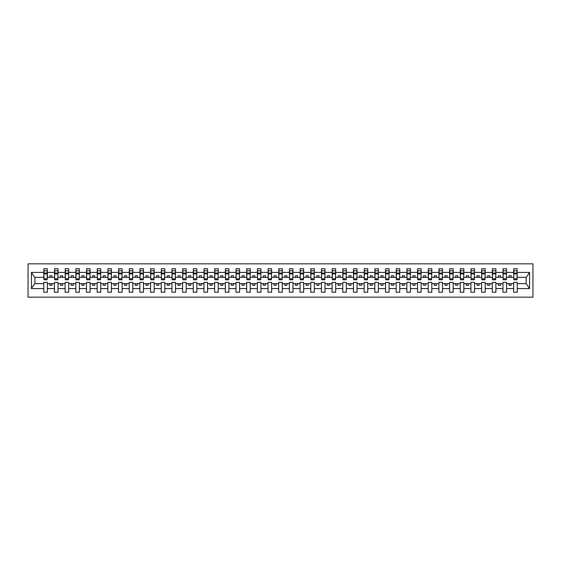 <?xml version="1.0" encoding="UTF-8"?>
<svg xmlns="http://www.w3.org/2000/svg" width="561" height="561" viewBox="0 0 561 561"><rect width="100%" height="100%" fill="white"/><g stroke="black" fill="none" stroke-linecap="round" stroke-linejoin="round"><path stroke-width="0.84" d="M28.05 297.162L532.95 297.162L532.95 263.838L28.05 263.838L28.05 297.162M517.06 278.621L517.228 277.337L526.288 277.337L529.57 272.408L529.57 288.592L517.228 288.592L517.228 282.379L513.645 282.379L513.645 283.663L506.555 283.663L506.555 282.379L502.965 282.379L502.965 283.663L495.875 283.663L495.875 282.379L492.285 282.379L492.285 283.663L485.195 283.663L485.195 282.379L481.604 282.379L481.604 283.663L474.515 283.663L474.515 282.379L470.924 282.379L470.924 283.663L463.835 283.663L463.835 282.379L460.244 282.379L460.244 283.663L453.155 283.663L453.155 282.379L449.571 282.379L449.571 283.663L442.475 283.663L442.475 282.379L438.891 282.379L438.891 283.663L431.802 283.663L431.802 282.379L428.211 282.379L428.211 283.663L421.122 283.663L421.122 282.379L417.531 282.379L417.531 283.663L410.442 283.663L410.442 282.379L406.851 282.379L406.851 283.663L399.762 283.663L399.762 282.379L396.171 282.379L396.171 283.663L389.082 283.663L389.082 282.379L385.498 282.379L385.498 283.663L378.402 283.663L378.402 282.379L374.818 282.379L374.818 283.663L367.728 283.663L367.728 282.379L364.138 282.379L364.138 283.663L357.048 283.663L357.048 282.379L353.458 282.379L353.458 283.663L346.368 283.663L346.368 282.379L342.778 282.379L342.778 283.663L335.688 283.663L335.688 282.379L332.098 282.379L332.098 283.663L325.008 283.663L325.008 282.379L321.425 282.379L321.425 283.663L314.328 283.663L314.328 282.379L310.745 282.379L310.745 283.663L303.655 283.663L303.655 282.379L300.065 282.379L300.065 283.663L292.975 283.663L292.975 282.379L289.385 282.379L289.385 283.663L282.295 283.663L282.295 282.379L278.705 282.379L278.705 283.663L271.615 283.663L271.615 282.379L268.025 282.379L268.025 283.663L260.935 283.663L260.935 282.379L257.345 282.379L257.345 283.663L250.255 283.663L250.255 282.379L246.672 282.379L246.672 283.663L239.575 283.663L239.575 282.379L235.992 282.379L235.992 283.663L228.902 283.663L228.902 282.379L225.312 282.379L225.312 283.663L218.222 283.663L218.222 282.379L214.632 282.379L214.632 283.663L207.542 283.663L207.542 282.379L203.952 282.379L203.952 283.663L196.862 283.663L196.862 282.379L193.272 282.379L193.272 283.663L186.182 283.663L186.182 282.379L182.598 282.379L182.598 283.663L175.502 283.663L175.502 282.379L171.918 282.379L171.918 283.663L164.829 283.663L164.829 282.379L161.238 282.379L161.238 283.663L154.149 283.663L154.149 282.379L150.558 282.379L150.558 283.663L143.469 283.663L143.469 282.379L139.878 282.379L139.878 283.663L132.789 283.663L132.789 282.379L129.198 282.379L129.198 283.663L122.109 283.663L122.109 282.379L118.525 282.379L118.525 283.663L111.429 283.663L111.429 282.379L107.845 282.379L107.845 283.663L100.756 283.663L100.756 282.379L97.165 282.379L97.165 283.663L90.076 283.663L90.076 282.379L86.485 282.379L86.485 283.663L79.396 283.663L79.396 282.379L75.805 282.379L75.805 283.663L68.715 283.663L68.715 282.379L65.125 282.379L65.125 283.663L58.035 283.663L58.035 282.379L54.445 282.379L54.445 283.663L47.355 283.663L47.355 282.379L43.772 282.379L43.772 283.663L34.712 283.663L31.43 288.592L31.43 272.408L34.712 277.337L43.772 277.337L43.772 272.408L31.43 272.408M517.228 288.592L517.228 292.246L513.645 292.246L513.645 283.663M513.645 288.592L506.555 288.592L506.555 292.246L502.965 292.246L502.965 283.663M506.555 288.592L506.555 283.663M502.965 288.592L495.875 288.592L495.875 292.246L492.285 292.246L492.285 283.663M495.875 288.592L495.875 283.663M492.285 288.592L485.195 288.592L485.195 292.246L481.604 292.246L481.604 283.663M485.195 288.592L485.195 283.663M481.604 288.592L474.515 288.592L474.515 292.246L470.924 292.246L470.924 283.663M474.515 288.592L474.515 283.663M470.924 288.592L463.835 288.592L463.835 292.246L460.244 292.246L460.244 283.663M463.835 288.592L463.835 283.663M460.244 288.592L453.155 288.592L453.155 292.246L449.571 292.246L449.571 283.663M453.155 288.592L453.155 283.663M449.571 288.592L442.475 288.592L442.475 292.246L438.891 292.246L438.891 283.663M442.475 288.592L442.475 283.663M438.891 288.592L431.802 288.592L431.802 292.246L428.211 292.246L428.211 283.663M431.802 288.592L431.802 283.663M428.211 288.592L421.122 288.592L421.122 292.246L417.531 292.246L417.531 283.663M421.122 288.592L421.122 283.663M417.531 288.592L410.442 288.592L410.442 292.246L406.851 292.246L406.851 283.663M410.442 288.592L410.442 283.663M406.851 288.592L399.762 288.592L399.762 292.246L396.171 292.246L396.171 283.663M399.762 288.592L399.762 283.663M396.171 288.592L389.082 288.592L389.082 292.246L385.498 292.246L385.498 283.663M389.082 288.592L389.082 283.663M385.498 288.592L378.402 288.592L378.402 292.246L374.818 292.246L374.818 283.663M378.402 288.592L378.402 283.663M374.818 288.592L367.728 288.592L367.728 292.246L364.138 292.246L364.138 283.663M367.728 288.592L367.728 283.663M364.138 288.592L357.048 288.592L357.048 292.246L353.458 292.246L353.458 283.663M357.048 288.592L357.048 283.663M353.458 288.592L346.368 288.592L346.368 292.246L342.778 292.246L342.778 283.663M346.368 288.592L346.368 283.663M342.778 288.592L335.688 288.592L335.688 292.246L332.098 292.246L332.098 283.663M335.688 288.592L335.688 283.663M332.098 288.592L325.008 288.592L325.008 292.246L321.425 292.246L321.425 283.663M325.008 288.592L325.008 283.663M321.425 288.592L314.328 288.592L314.328 292.246L310.745 292.246L310.745 283.663M314.328 288.592L314.328 283.663M310.745 288.592L303.655 288.592L303.655 292.246L300.065 292.246L300.065 283.663M303.655 288.592L303.655 283.663M300.065 288.592L292.975 288.592L292.975 292.246L289.385 292.246L289.385 283.663M292.975 288.592L292.975 283.663M289.385 288.592L282.295 288.592L282.295 292.246L278.705 292.246L278.705 283.663M282.295 288.592L282.295 283.663M278.705 288.592L271.615 288.592L271.615 292.246L268.025 292.246L268.025 283.663M271.615 288.592L271.615 283.663M268.025 288.592L260.935 288.592L260.935 292.246L257.345 292.246L257.345 283.663M260.935 288.592L260.935 283.663M257.345 288.592L250.255 288.592L250.255 292.246L246.672 292.246L246.672 283.663M250.255 288.592L250.255 283.663M246.672 288.592L239.575 288.592L239.575 292.246L235.992 292.246L235.992 283.663M239.575 288.592L239.575 283.663M235.992 288.592L228.902 288.592L228.902 292.246L225.312 292.246L225.312 283.663M228.902 288.592L228.902 283.663M225.312 288.592L218.222 288.592L218.222 292.246L214.632 292.246L214.632 283.663M218.222 288.592L218.222 283.663M214.632 288.592L207.542 288.592L207.542 292.246L203.952 292.246L203.952 283.663M207.542 288.592L207.542 283.663M203.952 288.592L196.862 288.592L196.862 292.246L193.272 292.246L193.272 283.663M196.862 288.592L196.862 283.663M193.272 288.592L186.182 288.592L186.182 292.246L182.598 292.246L182.598 283.663M186.182 288.592L186.182 283.663M182.598 288.592L175.502 288.592L175.502 292.246L171.918 292.246L171.918 283.663M175.502 288.592L175.502 283.663M171.918 288.592L164.829 288.592L164.829 292.246L161.238 292.246L161.238 283.663M164.829 288.592L164.829 283.663M161.238 288.592L154.149 288.592L154.149 292.246L150.558 292.246L150.558 283.663M154.149 288.592L154.149 283.663M150.558 288.592L143.469 288.592L143.469 292.246L139.878 292.246L139.878 283.663M143.469 288.592L143.469 283.663M139.878 288.592L132.789 288.592L132.789 292.246L129.198 292.246L129.198 283.663M132.789 288.592L132.789 283.663M129.198 288.592L122.109 288.592L122.109 292.246L118.525 292.246L118.525 283.663M122.109 288.592L122.109 283.663M118.525 288.592L111.429 288.592L111.429 292.246L107.845 292.246L107.845 283.663M111.429 288.592L111.429 283.663M107.845 288.592L100.756 288.592L100.756 292.246L97.165 292.246L97.165 283.663M100.756 288.592L100.756 283.663M97.165 288.592L90.076 288.592L90.076 292.246L86.485 292.246L86.485 283.663M90.076 288.592L90.076 283.663M86.485 288.592L79.396 288.592L79.396 292.246L75.805 292.246L75.805 283.663M79.396 288.592L79.396 283.663M75.805 288.592L68.715 288.592L68.715 292.246L65.125 292.246L65.125 283.663M68.715 288.592L68.715 283.663M65.125 288.592L58.035 288.592L58.035 292.246L54.445 292.246L54.445 283.663M58.035 288.592L58.035 283.663M513.813 278.782L517.06 278.782L517.06 279.771L513.813 279.771L513.813 268.754L513.645 272.408L506.555 272.408L506.38 278.621M513.813 278.621L513.645 272.408M503.133 278.782L506.38 278.782L506.38 279.771L503.133 279.771L503.133 268.754L502.965 272.408L495.875 272.408L495.7 278.621M503.133 278.621L502.965 272.408M492.453 278.782L495.7 278.782L495.7 279.771L492.453 279.771L492.453 268.754L492.285 272.408L485.195 272.408L485.02 278.621M492.453 278.621L492.285 272.408M481.78 278.782L485.02 278.782L485.02 279.771L481.78 279.771L481.78 268.754L481.604 272.408L474.515 272.408L474.347 278.621M481.78 278.621L481.604 272.408M471.1 278.782L474.347 278.782L474.347 279.771L471.1 279.771L471.1 268.754L470.924 272.408L463.835 272.408L463.667 278.621M471.1 278.621L470.924 272.408M460.42 278.782L463.667 278.782L463.667 279.771L460.42 279.771L460.42 268.754L460.244 272.408L453.155 272.408L452.986 278.621M460.42 278.621L460.244 272.408M449.74 278.782L452.986 278.782L452.986 279.771L449.74 279.771L449.74 268.754L449.571 272.408L442.475 272.408L442.306 278.621M449.74 278.621L449.571 272.408M439.06 278.782L442.306 278.782L442.306 279.771L439.06 279.771L439.06 268.754L438.891 272.408L431.802 272.408L431.626 278.621M439.06 278.621L438.891 272.408M428.38 278.782L431.626 278.782L431.626 279.771L428.38 279.771L428.38 268.754L428.211 272.408L421.122 272.408L420.946 278.621M428.38 278.621L428.211 272.408M417.7 278.782L420.946 278.782L420.946 279.771L417.7 279.771L417.7 268.754L417.531 272.408L410.442 272.408L410.273 278.621M417.7 278.621L417.531 272.408M407.027 278.782L410.273 278.782L410.273 279.771L407.027 279.771L407.027 268.754L406.851 272.408L399.762 272.408L399.593 278.621M407.027 278.621L406.851 272.408M396.347 278.782L399.593 278.782L399.593 279.771L396.347 279.771L396.347 268.754L396.171 272.408L389.082 272.408L388.913 278.621M396.347 278.621L396.171 272.408M385.666 278.782L388.913 278.782L388.913 279.771L385.666 279.771L385.666 268.754L385.498 272.408L378.402 272.408L378.233 278.621M385.666 278.621L385.498 272.408M374.986 278.782L378.233 278.782L378.233 279.771L374.986 279.771L374.986 268.754L374.818 272.408L367.728 272.408L367.553 278.621M374.986 278.621L374.818 272.408M364.306 278.782L367.553 278.782L367.553 279.771L364.306 279.771L364.306 268.754L364.138 272.408L357.048 272.408L356.873 278.621M364.306 278.621L364.138 272.408M353.626 278.782L356.873 278.782L356.873 279.771L353.626 279.771L353.626 268.754L353.458 272.408L346.368 272.408L346.2 278.621M353.626 278.621L353.458 272.408M342.953 278.782L346.2 278.782L346.2 279.771L342.953 279.771L342.953 268.754L342.778 272.408L335.688 272.408L335.52 278.621M342.953 278.621L342.778 272.408M332.273 278.782L335.52 278.782L335.52 279.771L332.273 279.771L332.273 268.754L332.098 272.408L325.008 272.408L324.84 278.621M332.273 278.621L332.098 272.408M321.593 278.782L324.84 278.782L324.84 279.771L321.593 279.771L321.593 268.754L321.425 272.408L314.328 272.408L314.16 278.621M321.593 278.621L321.425 272.408M310.913 278.782L314.16 278.782L314.16 279.771L310.913 279.771L310.913 268.754L310.745 272.408L303.655 272.408L303.48 278.621M310.913 278.621L310.745 272.408M300.233 278.782L303.48 278.782L303.48 279.771L300.233 279.771L300.233 268.754L300.065 272.408L292.975 272.408L292.8 278.621M300.233 278.621L300.065 272.408M289.553 278.782L292.8 278.782L292.8 279.771L289.553 279.771L289.553 268.754L289.385 272.408L282.295 272.408L282.12 278.621M289.553 278.621L289.385 272.408M278.88 278.782L282.12 278.782L282.12 279.771L278.88 279.771L278.88 268.754L278.705 272.408L271.615 272.408L271.447 278.621M278.88 278.621L278.705 272.408M268.2 278.782L271.447 278.782L271.447 279.771L268.2 279.771L268.2 268.754L268.025 272.408L260.935 272.408L260.767 278.621M268.2 278.621L268.025 272.408M257.52 278.782L260.767 278.782L260.767 279.771L257.52 279.771L257.52 268.754L257.345 272.408L250.255 272.408L250.087 278.621M257.52 278.621L257.345 272.408M246.84 278.782L250.087 278.782L250.087 279.771L246.84 279.771L246.84 268.754L246.672 272.408L239.575 272.408L239.407 278.621M246.84 278.621L246.672 272.408M236.16 278.782L239.407 278.782L239.407 279.771L236.16 279.771L236.16 268.754L235.992 272.408L228.902 272.408L228.727 278.621M236.16 278.621L235.992 272.408M225.48 278.782L228.727 278.782L228.727 279.771L225.48 279.771L225.48 268.754L225.312 272.408L218.222 272.408L218.047 278.621M225.48 278.621L225.312 272.408M214.8 278.782L218.047 278.782L218.047 279.771L214.8 279.771L214.8 268.754L214.632 272.408L207.542 272.408L207.374 278.621M214.8 278.621L214.632 272.408M204.127 278.782L207.374 278.782L207.374 279.771L204.127 279.771L204.127 268.754L203.952 272.408L196.862 272.408L196.694 278.621M204.127 278.621L203.952 272.408M193.447 278.782L196.694 278.782L196.694 279.771L193.447 279.771L193.447 268.754L193.272 272.408L186.182 272.408L186.014 278.621M193.447 278.621L193.272 272.408M182.767 278.782L186.014 278.782L186.014 279.771L182.767 279.771L182.767 268.754L182.598 272.408L175.502 272.408L175.334 278.621M182.767 278.621L182.598 272.408M172.087 278.782L175.334 278.782L175.334 279.771L172.087 279.771L172.087 268.754L171.918 272.408L164.829 272.408L164.654 278.621M172.087 278.621L171.918 272.408M161.407 278.782L164.654 278.782L164.654 279.771L161.407 279.771L161.407 268.754L161.238 272.408L154.149 272.408L153.973 278.621M161.407 278.621L161.238 272.408M150.727 278.782L153.973 278.782L153.973 279.771L150.727 279.771L150.727 268.754L150.558 272.408L143.469 272.408L143.3 278.621M150.727 278.621L150.558 272.408M140.054 278.782L143.3 278.782L143.3 279.771L140.054 279.771L140.054 268.754L139.878 272.408L132.789 272.408L132.62 278.621M140.054 278.621L139.878 272.408M129.374 278.782L132.62 278.782L132.62 279.771L129.374 279.771L129.374 268.754L129.198 272.408L122.109 272.408L121.94 278.621M129.374 278.621L129.198 272.408M118.694 278.782L121.94 278.782L121.94 279.771L118.694 279.771L118.694 268.754L118.525 272.408L111.429 272.408L111.26 278.621M118.694 278.621L118.525 272.408M108.014 278.782L111.26 278.782L111.26 279.771L108.014 279.771L108.014 268.754L107.845 272.408L100.756 272.408L100.58 278.621M108.014 278.621L107.845 272.408M97.334 278.782L100.58 278.782L100.58 279.771L97.334 279.771L97.334 268.754L97.165 272.408L90.076 272.408L89.9 278.621M97.334 278.621L97.165 272.408M86.653 278.782L89.9 278.782L89.9 279.771L86.653 279.771L86.653 268.754L86.485 272.408L79.396 272.408L79.22 278.621M86.653 278.621L86.485 272.408M75.98 278.782L79.22 278.782L79.22 279.771L75.98 279.771L75.98 268.754L75.805 272.408L68.715 272.408L68.547 278.621M75.98 278.621L75.805 272.408M65.3 278.782L68.547 278.782L68.547 279.771L65.3 279.771L65.3 268.754L65.125 272.408L58.035 272.408L57.867 278.621M65.3 278.621L65.125 272.408M54.62 278.782L57.867 278.782L57.867 279.771L54.62 279.771L54.62 268.754L54.445 272.408L47.355 272.408L47.187 268.754L47.187 279.771L43.94 279.771L43.94 273.88L47.187 273.88M54.62 278.621L54.445 272.408M54.445 288.592L47.355 288.592L47.355 292.246L43.772 292.246L43.772 283.663M47.355 288.592L47.355 283.663M43.94 273.88L43.94 268.754L43.772 272.408M43.772 277.337L43.94 278.621M517.228 277.337L517.06 268.754L517.06 278.782M502.965 268.754L506.555 268.754L506.555 272.408M492.285 268.754L495.875 268.754L495.875 272.408M481.604 268.754L485.195 268.754L485.195 272.408M470.924 268.754L474.515 268.754L474.515 272.408M460.244 268.754L463.835 268.754L463.835 272.408M449.571 268.754L453.155 268.754L453.155 272.408M438.891 268.754L442.475 268.754L442.475 272.408M428.211 268.754L431.802 268.754L431.802 272.408M417.531 268.754L421.122 268.754L421.122 272.408M406.851 268.754L410.442 268.754L410.442 272.408M396.171 268.754L399.762 268.754L399.762 272.408M385.498 268.754L389.082 268.754L389.082 272.408M374.818 268.754L378.402 268.754L378.402 272.408M364.138 268.754L367.728 268.754L367.728 272.408M353.458 268.754L357.048 268.754L357.048 272.408M342.778 268.754L346.368 268.754L346.368 272.408M332.098 268.754L335.688 268.754L335.688 272.408M321.425 268.754L325.008 268.754L325.008 272.408M310.745 268.754L314.328 268.754L314.328 272.408M300.065 268.754L303.655 268.754L303.655 272.408M289.385 268.754L292.975 268.754L292.975 272.408M278.705 268.754L282.295 268.754L282.295 272.408M268.025 268.754L271.615 268.754L271.615 272.408M257.345 268.754L260.935 268.754L260.935 272.408M246.672 268.754L250.255 268.754L250.255 272.408M235.992 268.754L239.575 268.754L239.575 272.408M225.312 268.754L228.902 268.754L228.902 272.408M214.632 268.754L218.222 268.754L218.222 272.408M203.952 268.754L207.542 268.754L207.542 272.408M193.272 268.754L196.862 268.754L196.862 272.408M182.598 268.754L186.182 268.754L186.182 272.408M171.918 268.754L175.502 268.754L175.502 272.408M161.238 268.754L164.829 268.754L164.829 272.408M150.558 268.754L154.149 268.754L154.149 272.408M139.878 268.754L143.469 268.754L143.469 272.408M129.198 268.754L132.789 268.754L132.789 272.408M118.525 268.754L122.109 268.754L122.109 272.408M107.845 268.754L111.429 268.754L111.429 272.408M97.165 268.754L100.756 268.754L100.756 272.408M86.485 268.754L90.076 268.754L90.076 272.408M75.805 268.754L79.396 268.754L79.396 272.408M65.125 268.754L68.715 268.754L68.715 272.408M54.445 268.754L58.035 268.754L58.035 272.408M529.57 272.408L517.228 272.408M43.772 288.592L31.43 288.592M43.772 268.754L47.355 268.754M513.645 268.754L517.228 268.754M513.645 277.337L511.162 277.337L511.162 275.717L509.03 275.717L509.03 277.337L511.162 277.337M509.03 277.337L506.555 277.337M509.03 283.663L509.03 285.283L511.162 285.283L511.162 283.663M502.965 277.337L500.489 277.337L500.489 275.717L498.35 275.717L498.35 277.337L500.489 277.337M498.35 277.337L495.875 277.337M498.35 283.663L498.35 285.283L500.489 285.283L500.489 283.663M492.285 277.337L489.809 277.337L489.809 275.717L487.67 275.717L487.67 277.337L489.809 277.337M487.67 277.337L485.195 277.337M487.67 283.663L487.67 285.283L489.809 285.283L489.809 283.663M481.604 277.337L479.129 277.337L479.129 275.717L476.99 275.717L476.99 277.337L479.129 277.337M476.99 277.337L474.515 277.337M476.99 283.663L476.99 285.283L479.129 285.283L479.129 283.663M470.924 277.337L468.449 277.337L468.449 275.717L466.31 275.717L466.31 277.337L468.449 277.337M466.31 277.337L463.835 277.337M466.31 283.663L466.31 285.283L468.449 285.283L468.449 283.663M460.244 277.337L457.769 277.337L457.769 275.717L455.637 275.717L455.637 277.337L457.769 277.337M455.637 277.337L453.155 277.337M455.637 283.663L455.637 285.283L457.769 285.283L457.769 283.663M449.571 277.337L447.089 277.337L447.089 275.717L444.957 275.717L444.957 277.337L447.089 277.337M444.957 277.337L442.475 277.337M444.957 283.663L444.957 285.283L447.089 285.283L447.089 283.663M438.891 277.337L436.416 277.337L436.416 275.717L434.277 275.717L434.277 277.337L436.416 277.337M434.277 277.337L431.802 277.337M434.277 283.663L434.277 285.283L436.416 285.283L436.416 283.663M428.211 277.337L425.736 277.337L425.736 275.717L423.597 275.717L423.597 277.337L425.736 277.337M423.597 277.337L421.122 277.337M423.597 283.663L423.597 285.283L425.736 285.283L425.736 283.663M417.531 277.337L415.056 277.337L415.056 275.717L412.917 275.717L412.917 277.337L415.056 277.337M412.917 277.337L410.442 277.337M412.917 283.663L412.917 285.283L415.056 285.283L415.056 283.663M406.851 277.337L404.376 277.337L404.376 275.717L402.237 275.717L402.237 277.337L404.376 277.337M402.237 277.337L399.762 277.337M402.237 283.663L402.237 285.283L404.376 285.283L404.376 283.663M396.171 277.337L393.696 277.337L393.696 275.717L391.564 275.717L391.564 277.337L393.696 277.337M391.564 277.337L389.082 277.337M391.564 283.663L391.564 285.283L393.696 285.283L393.696 283.663M385.498 277.337L383.016 277.337L383.016 275.717L380.884 275.717L380.884 277.337L383.016 277.337M380.884 277.337L378.402 277.337M380.884 283.663L380.884 285.283L383.016 285.283L383.016 283.663M374.818 277.337L372.336 277.337L372.336 275.717L370.204 275.717L370.204 277.337L372.336 277.337M370.204 277.337L367.728 277.337M370.204 283.663L370.204 285.283L372.336 285.283L372.336 283.663M364.138 277.337L361.663 277.337L361.663 275.717L359.524 275.717L359.524 277.337L361.663 277.337M359.524 277.337L357.048 277.337M359.524 283.663L359.524 285.283L361.663 285.283L361.663 283.663M353.458 277.337L350.983 277.337L350.983 275.717L348.844 275.717L348.844 277.337L350.983 277.337M348.844 277.337L346.368 277.337M348.844 283.663L348.844 285.283L350.983 285.283L350.983 283.663M342.778 277.337L340.303 277.337L340.303 275.717L338.164 275.717L338.164 277.337L340.303 277.337M338.164 277.337L335.688 277.337M338.164 283.663L338.164 285.283L340.303 285.283L340.303 283.663M332.098 277.337L329.623 277.337L329.623 275.717L327.491 275.717L327.491 277.337L329.623 277.337M327.491 277.337L325.008 277.337M327.491 283.663L327.491 285.283L329.623 285.283L329.623 283.663M321.425 277.337L318.943 277.337L318.943 275.717L316.811 275.717L316.811 277.337L318.943 277.337M316.811 277.337L314.328 277.337M316.811 283.663L316.811 285.283L318.943 285.283L318.943 283.663M310.745 277.337L308.262 277.337L308.262 275.717L306.131 275.717L306.131 277.337L308.262 277.337M306.131 277.337L303.655 277.337M306.131 283.663L306.131 285.283L308.262 285.283L308.262 283.663M300.065 277.337L297.589 277.337L297.589 275.717L295.451 275.717L295.451 277.337L297.589 277.337M295.451 277.337L292.975 277.337M295.451 283.663L295.451 285.283L297.589 285.283L297.589 283.663M289.385 277.337L286.909 277.337L286.909 275.717L284.771 275.717L284.771 277.337L286.909 277.337M284.771 277.337L282.295 277.337M284.771 283.663L284.771 285.283L286.909 285.283L286.909 283.663M278.705 277.337L276.229 277.337L276.229 275.717L274.091 275.717L274.091 277.337L276.229 277.337M274.091 277.337L271.615 277.337M274.091 283.663L274.091 285.283L276.229 285.283L276.229 283.663M268.025 277.337L265.549 277.337L265.549 275.717L263.411 275.717L263.411 277.337L265.549 277.337M263.411 277.337L260.935 277.337M263.411 283.663L263.411 285.283L265.549 285.283L265.549 283.663M257.345 277.337L254.869 277.337L254.869 275.717L252.738 275.717L252.738 277.337L254.869 277.337M252.738 277.337L250.255 277.337M252.738 283.663L252.738 285.283L254.869 285.283L254.869 283.663M246.672 277.337L244.189 277.337L244.189 275.717L242.057 275.717L242.057 277.337L244.189 277.337M242.057 277.337L239.575 277.337M242.057 283.663L242.057 285.283L244.189 285.283L244.189 283.663M235.992 277.337L233.509 277.337L233.509 275.717L231.377 275.717L231.377 277.337L233.509 277.337M231.377 277.337L228.902 277.337M231.377 283.663L231.377 285.283L233.509 285.283L233.509 283.663M225.312 277.337L222.836 277.337L222.836 275.717L220.697 275.717L220.697 277.337L222.836 277.337M220.697 277.337L218.222 277.337M220.697 283.663L220.697 285.283L222.836 285.283L222.836 283.663M214.632 277.337L212.156 277.337L212.156 275.717L210.017 275.717L210.017 277.337L212.156 277.337M210.017 277.337L207.542 277.337M210.017 283.663L210.017 285.283L212.156 285.283L212.156 283.663M203.952 277.337L201.476 277.337L201.476 275.717L199.337 275.717L199.337 277.337L201.476 277.337M199.337 277.337L196.862 277.337M199.337 283.663L199.337 285.283L201.476 285.283L201.476 283.663M193.272 277.337L190.796 277.337L190.796 275.717L188.664 275.717L188.664 277.337L190.796 277.337M188.664 277.337L186.182 277.337M188.664 283.663L188.664 285.283L190.796 285.283L190.796 283.663M182.598 277.337L180.116 277.337L180.116 275.717L177.984 275.717L177.984 277.337L180.116 277.337M177.984 277.337L175.502 277.337M177.984 283.663L177.984 285.283L180.116 285.283L180.116 283.663M171.918 277.337L169.436 277.337L169.436 275.717L167.304 275.717L167.304 277.337L169.436 277.337M167.304 277.337L164.829 277.337M167.304 283.663L167.304 285.283L169.436 285.283L169.436 283.663M161.238 277.337L158.763 277.337L158.763 275.717L156.624 275.717L156.624 277.337L158.763 277.337M156.624 277.337L154.149 277.337M156.624 283.663L156.624 285.283L158.763 285.283L158.763 283.663M150.558 277.337L148.083 277.337L148.083 275.717L145.944 275.717L145.944 277.337L148.083 277.337M145.944 277.337L143.469 277.337M145.944 283.663L145.944 285.283L148.083 285.283L148.083 283.663M139.878 277.337L137.403 277.337L137.403 275.717L135.264 275.717L135.264 277.337L137.403 277.337M135.264 277.337L132.789 277.337M135.264 283.663L135.264 285.283L137.403 285.283L137.403 283.663M129.198 277.337L126.723 277.337L126.723 275.717L124.584 275.717L124.584 277.337L126.723 277.337M124.584 277.337L122.109 277.337M124.584 283.663L124.584 285.283L126.723 285.283L126.723 283.663M118.525 277.337L116.043 277.337L116.043 275.717L113.911 275.717L113.911 277.337L116.043 277.337M113.911 277.337L111.429 277.337M113.911 283.663L113.911 285.283L116.043 285.283L116.043 283.663M107.845 277.337L105.363 277.337L105.363 275.717L103.231 275.717L103.231 277.337L105.363 277.337M103.231 277.337L100.756 277.337M103.231 283.663L103.231 285.283L105.363 285.283L105.363 283.663M97.165 277.337L94.69 277.337L94.69 275.717L92.551 275.717L92.551 277.337L94.69 277.337M92.551 277.337L90.076 277.337M92.551 283.663L92.551 285.283L94.69 285.283L94.69 283.663M86.485 277.337L84.01 277.337L84.01 275.717L81.871 275.717L81.871 277.337L84.01 277.337M81.871 277.337L79.396 277.337M81.871 283.663L81.871 285.283L84.01 285.283L84.01 283.663M75.805 277.337L73.33 277.337L73.33 275.717L71.191 275.717L71.191 277.337L73.33 277.337M71.191 277.337L68.715 277.337M71.191 283.663L71.191 285.283L73.33 285.283L73.33 283.663M65.125 277.337L62.65 277.337L62.65 275.717L60.511 275.717L60.511 277.337L62.65 277.337M60.511 277.337L58.035 277.337M60.511 283.663L60.511 285.283L62.65 285.283L62.65 283.663M54.445 277.337L51.97 277.337L51.97 275.717L49.838 275.717L49.838 277.337L51.97 277.337M49.838 277.337L47.355 277.337L47.355 272.408M49.838 283.663L49.838 285.283L51.97 285.283L51.97 283.663M47.355 277.337L47.187 278.621M529.57 288.592L526.288 283.663L517.228 283.663M34.887 277.337L34.887 283.663M526.113 283.663L526.113 277.337M43.94 273.046L47.187 273.046M58.035 268.754L57.867 278.782M54.62 273.88L57.867 273.88M54.62 273.046L57.867 273.046M68.715 268.754L68.547 278.782M65.3 273.88L68.547 273.88M65.3 273.046L68.547 273.046M79.396 268.754L79.22 278.782M75.98 273.88L79.22 273.88M75.98 273.046L79.22 273.046M90.076 268.754L89.9 278.782M86.653 273.88L89.9 273.88M86.653 273.046L89.9 273.046M100.756 268.754L100.58 278.782M97.334 273.88L100.58 273.88M97.334 273.046L100.58 273.046M111.429 268.754L111.26 278.782M108.014 273.88L111.26 273.88M108.014 273.046L111.26 273.046M122.109 268.754L121.94 278.782M118.694 273.88L121.94 273.88M118.694 273.046L121.94 273.046M132.789 268.754L132.62 278.782M129.374 273.88L132.62 273.88M129.374 273.046L132.62 273.046M143.469 268.754L143.3 278.782M140.054 273.88L143.3 273.88M140.054 273.046L143.3 273.046M154.149 268.754L153.973 278.782M150.727 273.88L153.973 273.88M150.727 273.046L153.973 273.046M164.829 268.754L164.654 278.782M161.407 273.88L164.654 273.88M161.407 273.046L164.654 273.046M175.502 268.754L175.334 278.782M172.087 273.88L175.334 273.88M172.087 273.046L175.334 273.046M186.182 268.754L186.014 278.782M182.767 273.88L186.014 273.88M182.767 273.046L186.014 273.046M196.862 268.754L196.694 278.782M193.447 273.88L196.694 273.88M193.447 273.046L196.694 273.046M207.542 268.754L207.374 278.782M204.127 273.88L207.374 273.88M204.127 273.046L207.374 273.046M218.222 268.754L218.047 278.782M214.8 273.88L218.047 273.88M214.8 273.046L218.047 273.046M228.902 268.754L228.727 278.782M225.48 273.88L228.727 273.88M225.48 273.046L228.727 273.046M239.575 268.754L239.407 278.782M236.16 273.88L239.407 273.88M236.16 273.046L239.407 273.046M250.255 268.754L250.087 278.782M246.84 273.88L250.087 273.88M246.84 273.046L250.087 273.046M260.935 268.754L260.767 278.782M257.52 273.88L260.767 273.88M257.52 273.046L260.767 273.046M271.615 268.754L271.447 278.782M268.2 273.88L271.447 273.88M268.2 273.046L271.447 273.046M282.295 268.754L282.12 278.782M278.88 273.88L282.12 273.88M278.88 273.046L282.12 273.046M292.975 268.754L292.8 278.782M289.553 273.88L292.8 273.88M289.553 273.046L292.8 273.046M303.655 268.754L303.48 278.782M300.233 273.88L303.48 273.88M300.233 273.046L303.48 273.046M314.328 268.754L314.16 278.782M310.913 273.88L314.16 273.88M310.913 273.046L314.16 273.046M325.008 268.754L324.84 278.782M321.593 273.88L324.84 273.88M321.593 273.046L324.84 273.046M335.688 268.754L335.52 278.782M332.273 273.88L335.52 273.88M332.273 273.046L335.52 273.046M346.368 268.754L346.2 278.782M342.953 273.88L346.2 273.88M342.953 273.046L346.2 273.046M357.048 268.754L356.873 278.782M353.626 273.88L356.873 273.88M353.626 273.046L356.873 273.046M367.728 268.754L367.553 278.782M364.306 273.88L367.553 273.88M364.306 273.046L367.553 273.046M378.402 268.754L378.233 278.782M374.986 273.88L378.233 273.88M374.986 273.046L378.233 273.046M389.082 268.754L388.913 278.782M385.666 273.88L388.913 273.88M385.666 273.046L388.913 273.046M399.762 268.754L399.593 278.782M396.347 273.88L399.593 273.88M396.347 273.046L399.593 273.046M410.442 268.754L410.273 278.782M407.027 273.88L410.273 273.88M407.027 273.046L410.273 273.046M421.122 268.754L420.946 278.782M417.7 273.88L420.946 273.88M417.7 273.046L420.946 273.046M431.802 268.754L431.626 278.782M428.38 273.88L431.626 273.88M428.38 273.046L431.626 273.046M442.475 268.754L442.306 278.782M439.06 273.88L442.306 273.88M439.06 273.046L442.306 273.046M453.155 268.754L452.986 278.782M449.74 273.88L452.986 273.88M449.74 273.046L452.986 273.046M463.835 268.754L463.667 278.782M460.42 273.88L463.667 273.88M460.42 273.046L463.667 273.046M474.515 268.754L474.347 278.782M471.1 273.88L474.347 273.88M471.1 273.046L474.347 273.046M485.195 268.754L485.02 278.782M481.78 273.88L485.02 273.88M481.78 273.046L485.02 273.046M495.875 268.754L495.7 278.782M492.453 273.88L495.7 273.88M492.453 273.046L495.7 273.046M506.555 268.754L506.38 278.782M503.133 273.88L506.38 273.88M503.133 273.046L506.38 273.046M513.813 273.88L517.06 273.88M513.813 273.046L517.06 273.046M43.94 278.782L47.187 278.782M43.94 270.809L47.187 270.809M54.62 270.809L57.867 270.809M65.3 270.809L68.547 270.809M75.98 270.809L79.22 270.809M86.653 270.809L89.9 270.809M97.334 270.809L100.58 270.809M108.014 270.809L111.26 270.809M118.694 270.809L121.94 270.809M129.374 270.809L132.62 270.809M140.054 270.809L143.3 270.809M150.727 270.809L153.973 270.809M161.407 270.809L164.654 270.809M172.087 270.809L175.334 270.809M182.767 270.809L186.014 270.809M193.447 270.809L196.694 270.809M204.127 270.809L207.374 270.809M214.8 270.809L218.047 270.809M225.48 270.809L228.727 270.809M236.16 270.809L239.407 270.809M246.84 270.809L250.087 270.809M257.52 270.809L260.767 270.809M268.2 270.809L271.447 270.809M278.88 270.809L282.12 270.809M289.553 270.809L292.8 270.809M300.233 270.809L303.48 270.809M310.913 270.809L314.16 270.809M321.593 270.809L324.84 270.809M332.273 270.809L335.52 270.809M342.953 270.809L346.2 270.809M353.626 270.809L356.873 270.809M364.306 270.809L367.553 270.809M374.986 270.809L378.233 270.809M385.666 270.809L388.913 270.809M396.347 270.809L399.593 270.809M407.027 270.809L410.273 270.809M417.7 270.809L420.946 270.809M428.38 270.809L431.626 270.809M439.06 270.809L442.306 270.809M449.74 270.809L452.986 270.809M460.42 270.809L463.667 270.809M471.1 270.809L474.347 270.809M481.78 270.809L485.02 270.809M492.453 270.809L495.7 270.809M503.133 270.809L506.38 270.809M513.813 270.809L517.06 270.809"/></g></svg>
